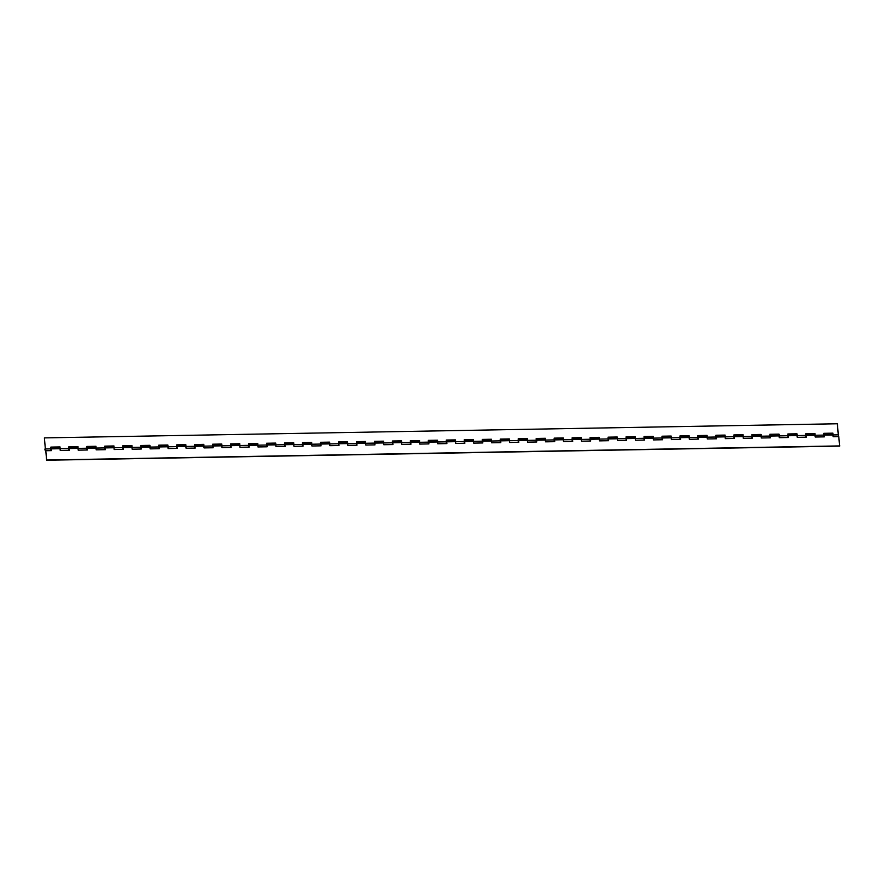 <?xml version="1.0" encoding="UTF-8"?>
<svg xmlns="http://www.w3.org/2000/svg" width="884" height="884" viewBox="0 0 884 884"><rect width="100%" height="100%" fill="white"/><g stroke="black" fill="none" stroke-linecap="round" stroke-linejoin="round"><path stroke-width="1.33" d="M44.907 449.669L45.117 448.619L44.907 449.669M45.404 449.16L45.15 450.354L45.404 449.16M45.261 447.89L44.399 437.889L45.261 447.89M50.907 450.641L50.874 447.094L60.035 446.928L60.2 450.022M68.886 450.321L68.853 446.774L78.013 446.608L78.168 449.713M59.648 447.58L50.896 447.293M86.864 450L86.82 446.453L95.991 446.287L96.146 449.392M77.615 447.26L68.875 446.972M104.831 449.68L104.798 446.133L113.959 445.967L114.124 449.072M95.594 446.939L86.842 446.652M122.81 449.359L122.777 445.812L131.937 445.647L132.092 448.752M113.572 446.619L104.82 446.332M140.788 449.039L140.744 445.492L149.904 445.326L150.07 448.431M131.539 446.298L122.788 446.011M158.755 448.718L158.722 445.171L167.883 445.006L168.048 448.111M149.518 445.978L140.766 445.691M176.734 448.398L176.701 444.851L185.861 444.685L186.016 447.79M167.496 445.658L158.744 445.37M194.712 448.077L194.668 444.53L203.828 444.365L203.994 447.47M185.463 445.337L176.712 445.05M212.679 447.757L212.646 444.21L221.807 444.044L221.972 447.149M203.442 445.017L194.69 444.729M230.658 447.437L230.613 443.89L239.785 443.724L239.94 446.829M221.42 444.696L212.668 444.409M248.636 447.116L248.592 443.569L257.752 443.403L257.918 446.508M239.387 444.376L230.636 444.088M266.603 446.796L266.57 443.249L275.731 443.083L275.896 446.188M257.366 444.055L248.614 443.768M284.582 446.475L284.538 442.928L293.709 442.762L293.864 445.868M275.344 443.735L266.592 443.448M302.56 446.166L302.516 442.608L311.676 442.453L311.842 445.547M293.311 443.414L284.56 443.127M320.527 445.845L320.494 442.287L329.655 442.133L329.809 445.227M311.29 443.094L302.538 442.807M338.506 445.525L338.462 441.967L347.633 441.812L347.788 444.906M329.268 442.773L320.516 442.486M356.484 445.204L356.44 441.646L365.6 441.492L365.766 444.586M347.235 442.453L338.484 442.166M374.451 444.884L374.418 441.326L383.579 441.171L383.733 444.265M365.214 442.133L356.462 441.845M392.43 444.564L392.386 441.006L401.557 440.851L401.712 443.945M383.192 441.812L374.44 441.525M410.408 444.243L410.364 440.685L419.524 440.53L419.69 443.624M401.159 441.492L392.408 441.204M428.375 443.923L428.342 440.365L437.503 440.21L437.657 443.304M419.138 441.171L410.386 440.884M437.116 440.851L428.364 440.563M446.354 443.602L446.309 440.044L455.481 439.889L455.636 442.983M464.321 443.282L464.288 439.724L473.448 439.569L473.614 442.663M455.083 440.53L446.332 440.243M482.299 442.961L482.266 439.414L491.427 439.249L491.581 442.343M473.062 440.21L464.31 439.923M500.278 442.641L500.233 439.094L509.405 438.928L509.56 442.022M491.04 439.889L482.288 439.602M518.245 442.32L518.212 438.773L527.372 438.608L527.538 441.702M509.007 439.569L500.256 439.282M536.223 442L536.19 438.453L545.351 438.287L545.505 441.381M526.986 439.249L518.234 438.961M554.202 441.68L554.158 438.132L563.329 437.967L563.484 441.061M544.964 438.928L536.212 438.641M572.169 441.359L572.136 437.812L581.296 437.646L581.462 440.74M562.931 438.619L554.18 438.32M590.147 441.039L590.114 437.492L599.275 437.326L599.429 440.42M580.91 438.298L572.158 438M608.126 440.718L608.081 437.171L617.242 437.005L617.408 440.099M598.877 437.978L590.125 437.679M626.093 440.398L626.06 436.851L635.22 436.685L635.386 439.779M616.855 437.657L608.104 437.37M644.071 440.077L644.038 436.53L653.199 436.364L653.353 439.458M634.834 437.337L626.082 437.05M662.05 439.757L662.005 436.21L671.166 436.044L671.332 439.138M652.801 437.016L644.049 436.729M680.017 439.436L679.984 435.889L689.144 435.724L689.31 438.818M670.779 436.696L662.028 436.409M697.995 439.116L697.951 435.569L707.123 435.403L707.277 438.497M688.758 436.376L680.006 436.088M715.974 438.796L715.929 435.248L725.09 435.083L725.256 438.177M706.725 436.055L697.973 435.768M733.941 438.475L733.908 434.928L743.068 434.762L743.234 437.856M724.703 435.735L715.952 435.447M751.919 438.155L751.875 434.608L761.047 434.442L761.201 437.536M742.682 435.414L733.93 435.127M769.898 437.834L769.854 434.287L779.014 434.121L779.18 437.215M760.649 435.094L751.897 434.806M787.865 437.514L787.832 433.967L796.992 433.801L797.158 436.906M778.627 434.773L769.876 434.486M805.843 437.193L805.799 433.646L814.971 433.48L815.125 436.586M796.606 434.453L787.854 434.166M814.573 434.132L805.821 433.845M823.822 436.873L823.778 433.326L832.938 433.16L833.104 436.265M838.441 436.619L837.391 423.767L44.399 437.889M832.551 433.812L823.8 433.525M68.93 447.536L69.217 448.542L78.024 448.387L77.527 447.238L68.919 447.392M86.908 447.216L87.196 448.221L96.002 448.066L95.505 446.917L86.886 447.072M104.876 446.895L105.163 447.901L113.981 447.746L113.484 446.597L104.865 446.752M122.854 446.575L123.141 447.58L131.948 447.426L131.451 446.276L122.843 446.431M140.832 446.254L141.12 447.26L149.926 447.105L149.429 445.956L140.81 446.111M158.8 445.934L159.087 446.939L167.905 446.785L167.407 445.635L158.788 445.79M176.778 445.613L177.065 446.619L185.872 446.464L185.375 445.315L176.767 445.47M194.756 445.293L195.044 446.298L203.85 446.144L203.353 444.995L194.734 445.149M212.724 444.972L213.011 445.978L221.829 445.823L221.332 444.674L212.713 444.829M230.702 444.652L230.989 445.658L239.796 445.503L239.299 444.354L230.691 444.508M248.68 444.332L248.957 445.337L257.774 445.182L257.277 444.033L248.658 444.188M266.648 444.011L266.935 445.017L275.753 444.862L275.255 443.713L266.637 443.867M284.626 443.691L284.913 444.696L293.72 444.541L293.223 443.392L284.604 443.547M302.604 443.37L302.881 444.376L311.698 444.221L311.201 443.072L302.582 443.227M320.572 443.05L320.859 444.055L329.666 443.901L329.179 442.751L320.561 442.906M338.55 442.729L338.837 443.735L347.644 443.58L347.147 442.431L338.528 442.586M356.528 442.409L356.804 443.414L365.622 443.26L365.125 442.111L356.506 442.265M374.496 442.088L374.783 443.094L383.59 442.939L383.103 441.79L374.484 441.945M392.474 441.768L392.761 442.773L401.568 442.619L401.071 441.47L392.452 441.624M410.452 441.447L410.728 442.453L419.546 442.298L419.049 441.149L410.43 441.304M428.42 441.127L428.707 442.133L437.514 441.978L437.027 440.829L428.409 440.983M446.398 440.807L446.685 441.823L455.492 441.657L454.995 440.508L446.376 440.663M464.365 440.486L464.652 441.503L473.47 441.337L472.973 440.188L464.354 440.342M482.344 440.177L482.631 441.182L491.438 441.017L490.952 439.867L482.332 440.022M500.322 439.856L500.609 440.862L509.416 440.696L508.919 439.547L500.3 439.702M518.289 439.536L518.577 440.541L527.394 440.376L526.897 439.226L518.278 439.381M536.268 439.215L536.555 440.221L545.362 440.055L544.864 438.906L536.256 439.061M554.246 438.895L554.533 439.901L563.34 439.735L562.843 438.586L554.224 438.74M572.213 438.574L572.5 439.58L581.318 439.414L580.821 438.265L572.202 438.42M590.192 438.254L590.479 439.26L599.286 439.105L598.788 437.945L590.181 438.099M608.17 437.934L608.457 438.939L617.264 438.784L616.767 437.624L608.148 437.779M626.137 437.613L626.424 438.619L635.242 438.464L634.745 437.304L626.126 437.458M644.116 437.293L644.403 438.298L653.21 438.144L652.712 436.983L644.104 437.138M662.094 436.972L662.381 437.978L671.188 437.823L670.691 436.663L662.072 436.818M680.061 436.652L680.349 437.657L689.166 437.503L688.669 436.353L680.05 436.497M698.04 436.331L698.327 437.337L707.134 437.182L706.636 436.033L698.029 436.177M716.018 436.011L716.305 437.016L725.112 436.862L724.615 435.713L715.996 435.856M733.985 435.69L734.273 436.696L743.09 436.541L742.593 435.392L733.974 435.536M751.964 435.37L752.251 436.376L761.058 436.221L760.56 435.072L751.941 435.215M769.942 435.05L770.218 436.055L779.036 435.9L778.539 434.751L769.92 434.906M787.909 434.729L788.196 435.735L797.014 435.58L796.517 434.431L787.898 434.585M805.888 434.409L806.175 435.414L814.982 435.259L814.484 434.11L805.865 434.265M823.866 434.088L824.142 435.094L832.96 434.939L832.463 433.79L823.844 433.945M45.791 450.729L46.609 460.233L45.791 450.729L51.438 450.63L51.239 448.862L60.057 448.707L60.245 450.475L69.405 450.31L69.217 448.542M46.609 460.233L839.601 446.111L838.794 436.608L833.148 436.707L832.96 434.939M46.808 460.034L839.8 445.912M814.982 435.259L815.181 437.027L824.341 436.862L824.142 435.094M797.014 435.58L797.202 437.348L806.363 437.182L806.175 435.414M779.036 435.9L779.224 437.668L788.395 437.503L788.196 435.735M761.058 436.221L761.257 437.989L770.417 437.823L770.218 436.055M743.09 436.541L743.278 438.309L752.439 438.144L752.251 436.376M725.112 436.862L725.3 438.63L734.471 438.464L734.273 436.696M707.134 437.182L707.333 438.95L716.493 438.784L716.305 437.016M689.166 437.503L689.354 439.271L698.515 439.105L698.327 437.337M671.188 437.823L671.376 439.591L680.547 439.425L680.349 437.657M653.21 438.144L653.409 439.912L662.569 439.746L662.381 437.978M635.242 438.464L635.43 440.232L644.591 440.066L644.403 438.298M617.264 438.784L617.452 440.552L626.623 440.387L626.424 438.619M599.286 439.105L599.485 440.873L608.645 440.707L608.457 438.939M581.318 439.414L581.506 441.193L590.667 441.028L590.479 439.26M563.34 439.735L563.528 441.514L572.699 441.348L572.5 439.58M545.362 440.055L545.561 441.834L554.721 441.668L554.533 439.901M527.394 440.376L527.582 442.155L536.743 441.989L536.555 440.221M509.416 440.696L509.604 442.475L518.775 442.309L518.577 440.541M491.438 441.017L491.637 442.796L500.797 442.63L500.609 440.862M473.47 441.337L473.658 443.116L482.819 442.95L482.631 441.182M455.492 441.657L455.68 443.437L464.851 443.271L464.652 441.503M437.514 441.978L437.713 443.757L446.873 443.591L446.685 441.823M419.546 442.298L419.734 444.077L428.895 443.912L428.707 442.133M401.568 442.619L401.767 444.398L410.927 444.232L410.728 442.453M383.59 442.939L383.789 444.718L392.949 444.553L392.761 442.773M365.622 443.26L365.81 445.039L374.971 444.873L374.783 443.094M347.644 443.58L347.843 445.359L357.003 445.193L356.804 443.414M329.666 443.901L329.865 445.669L339.025 445.514L338.837 443.735M311.698 444.221L311.886 445.989L321.058 445.834L320.859 444.055M293.72 444.541L293.919 446.309L303.079 446.155L302.881 444.376M275.753 444.862L275.941 446.63L285.101 446.475L284.913 444.696M257.774 445.182L257.962 446.95L267.134 446.796L266.935 445.017M239.796 445.503L239.995 447.271L249.155 447.116L248.957 445.337M221.829 445.823L222.017 447.591L231.177 447.437L230.989 445.658M203.85 446.144L204.038 447.912L213.21 447.757L213.011 445.978M185.872 446.464L186.071 448.232L195.231 448.077L195.044 446.298M167.905 446.785L168.093 448.553L177.253 448.387L177.065 446.619M149.926 447.105L150.114 448.873L159.286 448.707L159.087 446.939M131.948 447.426L132.147 449.194L141.307 449.028L141.12 447.26M113.981 447.746L114.169 449.514L123.329 449.348L123.141 447.58M96.002 448.066L96.19 449.834L105.362 449.669L105.163 447.901M78.024 448.387L78.223 450.155L87.383 449.989L87.196 448.221M60.057 448.707L59.559 447.558L50.941 447.713M50.952 447.856L51.239 448.862M45.603 448.962L51.062 448.862M60.234 448.696L69.04 448.542M78.201 448.387L87.019 448.221M96.179 448.066L104.986 447.901M114.158 447.746L122.964 447.58M132.125 447.426L140.943 447.26M150.103 447.105L158.91 446.939M168.082 446.785L176.888 446.619M186.049 446.464L194.867 446.298M204.027 446.144L212.834 445.978M222.006 445.823L230.812 445.669M239.973 445.503L248.791 445.348M257.951 445.182L266.758 445.028M275.918 444.862L284.736 444.707M293.897 444.541L302.715 444.387M311.875 444.221L320.682 444.066M329.842 443.901L338.66 443.746M347.821 443.58L356.628 443.425M365.799 443.26L374.606 443.105M383.767 442.939L392.584 442.785M401.745 442.619L410.552 442.464M419.723 442.298L428.53 442.144M437.691 441.978L446.508 441.823M455.669 441.657L464.476 441.503M473.647 441.337L482.454 441.182M491.614 441.017L500.432 440.862M509.593 440.696L518.4 440.541M527.571 440.376L536.378 440.221M545.538 440.055L554.356 439.901M563.517 439.735L572.324 439.58M581.495 439.414L590.302 439.26M599.462 439.094L608.28 438.939M617.441 438.773L626.248 438.619M635.419 438.453L644.226 438.298M653.386 438.132L662.204 437.978M671.365 437.812L680.172 437.657M689.343 437.492L698.15 437.337M707.311 437.171L716.128 437.016M725.289 436.851L734.096 436.696M743.256 436.53L752.074 436.376M761.234 436.21L770.052 436.055M779.213 435.889L788.02 435.735M797.18 435.58L805.998 435.414M815.159 435.259L823.965 435.094M833.137 434.939L838.596 434.84"/></g></svg>
